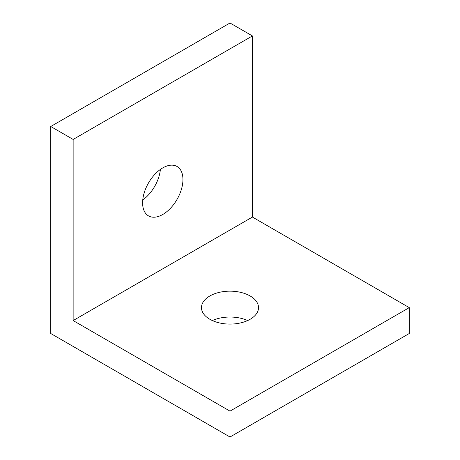 <?xml version="1.0" encoding="UTF-8"?>
<svg xmlns="http://www.w3.org/2000/svg" width="460" height="460" viewBox="0 0 460 460"><rect width="100%" height="100%" fill="white"/><g stroke="black" fill="none" stroke-linecap="round" stroke-linejoin="round"><path stroke-width="0.69" d="M73.14 139.438L73.14 320.562L230 411.125L230 437L50.732 333.5L50.732 126.5L73.14 139.438L252.408 35.938L230 23L50.732 126.5M160.39 169.441A28.52 16.468 -60 0 1 142.749 200.002M230 437L409.268 333.5L409.268 307.625L252.408 217.062L252.408 35.938M230 411.125L409.268 307.625M73.14 320.562L252.408 217.062M182.942 179.544A28.52 16.468 -60 0 1 170.493 208.248A28.52 16.468 -60 0 1 148.517 215.889A28.52 16.468 -60 0 1 142.606 202.831A28.52 16.468 -60 0 1 155.054 174.127A28.52 16.468 -60 0 1 177.037 166.486A28.52 16.468 -60 0 1 182.942 179.544M250.165 295.981A28.52 16.468 180 0 1 258.52 307.625A28.52 16.468 180 0 1 240.913 322.839A28.52 16.468 180 0 1 209.835 319.269A28.52 16.468 180 0 1 201.48 307.625A28.52 16.468 180 0 1 219.086 292.411A28.52 16.468 180 0 1 250.165 295.981M212.353 320.562A28.52 16.468 180 0 1 247.647 320.562"/></g></svg>
